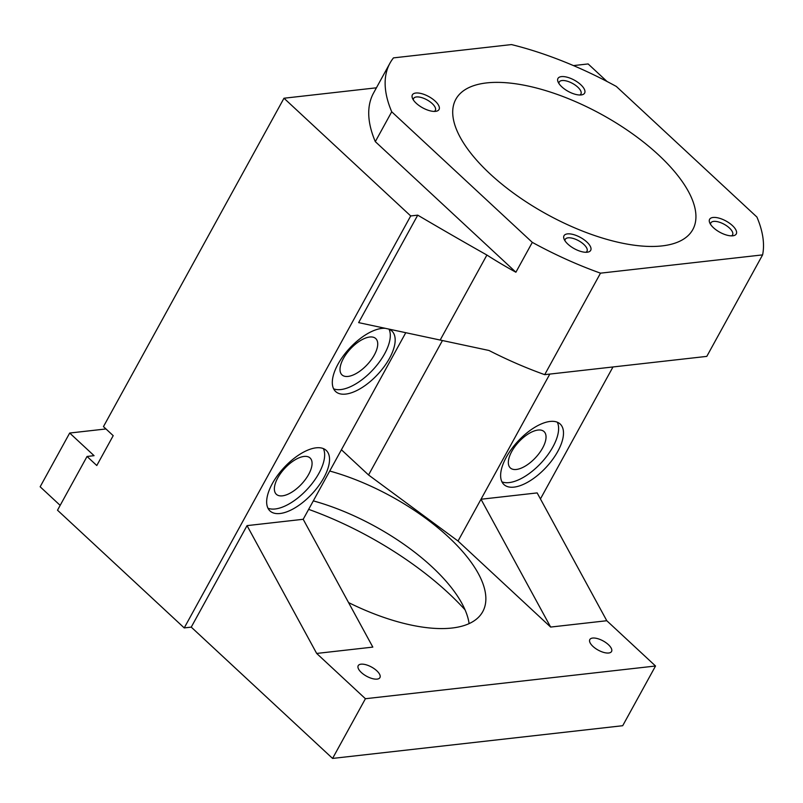 <?xml version="1.0" encoding="UTF-8"?>
<svg xmlns="http://www.w3.org/2000/svg" width="803" height="803" viewBox="0 0 803 803"><rect width="100%" height="100%" fill="white"/><g stroke="black" fill="none" stroke-linecap="round" stroke-linejoin="round"><path stroke-width="1.2" d="M376.788 670.776A12.396 5.22 28.8 0 0 365.887 664.723A12.396 5.22 28.8 0 0 358.208 665.677A12.396 5.22 28.8 0 0 361.35 672.512A12.396 5.22 28.8 0 0 372.251 678.565A12.396 5.22 28.8 0 0 379.929 677.612A12.396 5.22 28.8 0 0 376.788 670.776M435.186 101.128A15.207 6.404 28.8 0 0 418.785 93.078A15.207 6.404 28.8 0 0 412.471 98.307A15.207 6.404 28.8 0 0 416.235 103.266A15.207 6.404 28.8 0 0 436.079 111.286A15.207 6.404 28.8 0 0 435.186 101.128M434.242 111.426A12.396 5.22 28.8 0 0 435.336 110.402A12.396 5.22 28.8 0 0 432.195 103.557A12.396 5.22 28.8 0 0 421.304 97.504A12.396 5.22 28.8 0 0 413.615 98.458A12.396 5.22 28.8 0 0 413.344 99.933M580.77 84.706A15.207 6.404 28.8 0 0 564.368 76.666A15.207 6.404 28.8 0 0 558.055 81.896A15.207 6.404 28.8 0 0 561.819 86.844A15.207 6.404 28.8 0 0 581.673 94.874A15.207 6.404 28.8 0 0 580.77 84.706M579.826 95.005A12.396 5.22 28.8 0 0 580.92 93.991A12.396 5.22 28.8 0 0 577.789 87.146A12.396 5.22 28.8 0 0 566.888 81.093A12.396 5.22 28.8 0 0 559.199 82.047A12.396 5.22 28.8 0 0 558.928 83.512M732.416 225.573A15.207 6.404 28.8 0 0 716.015 217.523A15.207 6.404 28.8 0 0 709.701 222.752A15.207 6.404 28.8 0 0 713.455 227.711A15.207 6.404 28.8 0 0 733.31 235.731A15.207 6.404 28.8 0 0 732.416 225.573M731.473 235.871A12.396 5.22 28.8 0 0 732.567 234.847A12.396 5.22 28.8 0 0 729.425 228.012A12.396 5.22 28.8 0 0 718.524 221.949A12.396 5.22 28.8 0 0 710.846 222.903A12.396 5.22 28.8 0 0 710.565 224.378M608.403 644.658A12.396 5.22 28.8 0 0 597.502 638.606A12.396 5.22 28.8 0 0 589.824 639.559A12.396 5.22 28.8 0 0 592.955 646.395A12.396 5.22 28.8 0 0 603.856 652.458A12.396 5.22 28.8 0 0 611.545 651.504A12.396 5.22 28.8 0 0 608.403 644.658M586.822 241.984A15.207 6.404 28.8 0 0 570.431 233.944A15.207 6.404 28.8 0 0 564.107 239.174A15.207 6.404 28.8 0 0 567.872 244.122A15.207 6.404 28.8 0 0 587.726 252.152A15.207 6.404 28.8 0 0 586.822 241.984M585.889 252.283A12.396 5.22 28.8 0 0 586.983 251.269A12.396 5.22 28.8 0 0 583.841 244.423A12.396 5.22 28.8 0 0 572.94 238.371A12.396 5.22 28.8 0 0 565.262 239.324A12.396 5.22 28.8 0 0 564.981 240.79M658.55 154.919A135.205 56.933 28.8 0 0 539.646 88.862A135.205 56.933 28.8 0 0 455.833 99.281A135.205 56.933 28.8 0 0 490.091 173.91A135.205 56.933 28.8 0 0 609.005 239.967A135.205 56.933 28.8 0 0 692.808 229.558A135.205 56.933 28.8 0 0 658.55 154.919M384.767 328.307A41.314 19.192 132.9 0 0 381.796 328.417A41.314 19.192 132.9 0 0 343.222 356.01A41.314 19.192 132.9 0 0 335.624 391.523A41.314 19.192 132.9 0 0 345.691 394.092A41.314 19.192 132.9 0 0 384.266 366.489A41.314 19.192 132.9 0 0 391.864 330.987A41.314 19.192 132.9 0 0 389.184 329.26M333.616 388.803A41.314 19.192 132.9 0 0 340.813 389.565A41.314 19.192 132.9 0 0 377.209 364.813A41.314 19.192 132.9 0 0 389.023 329.22M348.04 376.426A24.793 11.513 132.9 0 0 371.187 359.864A24.793 11.513 132.9 0 0 375.744 338.565A24.793 11.513 132.9 0 0 369.701 337.019A24.793 11.513 132.9 0 0 346.555 353.581A24.793 11.513 132.9 0 0 341.998 374.891A24.793 11.513 132.9 0 0 348.04 376.426M280.046 513.508A41.314 19.192 132.9 0 0 318.62 485.905A41.314 19.192 132.9 0 0 326.209 450.393A41.314 19.192 132.9 0 0 316.151 447.823A41.314 19.192 132.9 0 0 277.567 475.426A41.314 19.192 132.9 0 0 269.979 510.939A41.314 19.192 132.9 0 0 280.046 513.508M267.971 508.209A41.314 19.192 132.9 0 0 275.168 508.982A41.314 19.192 132.9 0 0 311.594 484.189A41.314 19.192 132.9 0 0 323.348 448.586M282.385 495.842A24.793 11.513 132.9 0 0 305.531 479.281A24.793 11.513 132.9 0 0 310.088 457.981A24.793 11.513 132.9 0 0 304.056 456.435A24.793 11.513 132.9 0 0 280.909 472.997A24.793 11.513 132.9 0 0 276.352 494.297A24.793 11.513 132.9 0 0 282.385 495.842M514.01 487.12A41.314 19.192 132.9 0 0 552.584 459.527A41.314 19.192 132.9 0 0 560.173 424.014A41.314 19.192 132.9 0 0 550.115 421.445A41.314 19.192 132.9 0 0 511.531 449.048A41.314 19.192 132.9 0 0 503.943 484.55A41.314 19.192 132.9 0 0 514.01 487.12M501.925 481.83A41.314 19.192 132.9 0 0 509.132 482.593A41.314 19.192 132.9 0 0 545.558 457.81A41.314 19.192 132.9 0 0 557.312 422.207M516.349 469.464A24.793 11.513 132.9 0 0 539.496 452.902A24.793 11.513 132.9 0 0 544.053 431.592A24.793 11.513 132.9 0 0 538.02 430.057A24.793 11.513 132.9 0 0 514.874 446.619A24.793 11.513 132.9 0 0 510.317 467.918A24.793 11.513 132.9 0 0 516.349 469.464M308.653 509.363A187.792 79.065 -151.2 0 1 448.405 593.056A187.792 79.065 -151.2 0 1 465.057 609.838M313.321 500.881A135.205 56.933 -151.2 0 1 432.064 566.888A135.205 56.933 -151.2 0 1 469.103 623.62M348.552 602.561A135.205 56.933 28.8 0 0 482.733 611.675A135.205 56.933 28.8 0 0 448.475 537.036A135.205 56.933 28.8 0 0 329.732 471.03M544.705 374.66L600.503 273.161L762.599 254.882L706.801 356.381L544.705 374.66A210.326 88.551 28.8 0 1 488.987 350.479L358.64 322.625L417.731 215.154A1877.916 790.674 28.8 0 0 486.899 255.043A210.326 88.551 28.8 0 0 515.897 272.227L375.312 141.639A210.326 88.551 -151.2 0 1 373.596 92.947L390.007 63.086A210.326 88.551 -151.2 0 1 393.47 57.886L511.481 44.577A210.326 88.551 -151.2 0 1 616.333 86.453L756.918 217.051A210.326 88.551 -151.2 0 1 762.599 254.882M105.966 428.953L69.69 433.038L94.061 455.672L87.045 456.465L57.505 510.206L184.228 627.916L410.704 215.947L417.731 215.154M410.704 215.947L283.981 98.227L376.426 87.808M375.312 141.639L391.723 111.788A210.326 88.551 -151.2 0 1 390.007 63.086M391.723 111.788L532.309 242.376A210.326 88.551 28.8 0 0 600.503 273.161M532.309 242.376L515.897 272.227M440.154 340.081L486.899 255.043M607.038 81.494L588.137 63.939L573.452 65.595M283.981 98.227L103.457 426.614L113.203 435.668L96.792 465.519L87.045 456.465M184.228 627.916L191.244 627.123L332.583 758.423L622.706 725.711L655.529 666.008L606.787 620.729L550.637 627.063L458.031 541.041L368.547 474.974L341.416 449.77M69.69 433.038L40.15 486.779L60.165 505.368M316.673 653.441L372.823 647.108L303.193 519.29L247.043 525.624L316.673 653.441L365.415 698.72L655.529 666.008M549.814 374.088L481.007 499.245L537.157 492.912L606.787 620.729M191.244 627.123L247.043 525.624M365.415 698.72L332.583 758.423M442.403 340.613L368.547 474.974M550.637 627.063L481.007 499.245L458.031 541.041M540.439 498.924L612.98 366.961M405.716 332.803L303.193 519.29"/></g></svg>
